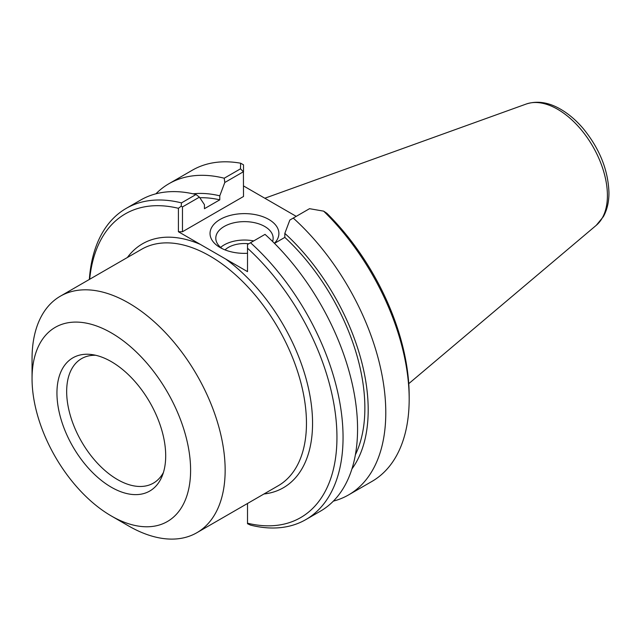 <?xml version="1.0" encoding="UTF-8"?>
<svg xmlns="http://www.w3.org/2000/svg" width="641" height="641" viewBox="0 0 641 641"><rect width="100%" height="100%" fill="white"/><g stroke="black" fill="none" stroke-linecap="round" stroke-linejoin="round"><path stroke-width="0.96" d="M263.94 493.995A140.86 81.327 -120 0 0 310.476 398.678A140.86 81.327 -120 0 0 225.656 259.02L200.256 244.357A140.86 81.327 -120 0 0 127.391 257.49M111.326 515.973L128.601 525.949A136.549 78.835 -120 0 0 196.875 532.711A136.549 78.835 -120 0 0 225.151 470.206A136.549 78.835 -120 0 0 165.554 332.791A136.549 78.835 -120 0 0 60.326 296.206A136.549 78.835 -120 0 0 32.05 358.72L32.05 378.671A112.111 64.725 -120 0 0 111.326 515.973A112.111 64.725 -120 0 0 190.601 470.206A112.111 64.725 -120 0 0 111.326 332.895A112.111 64.725 -120 0 0 32.05 378.671M89.676 279.268A175.354 101.238 60 0 1 178.406 208.301L178.406 231.738L200.256 244.357M199.415 197.148L204.439 204.679L204.439 208.694L219.783 199.832L219.783 195.817L224.799 182.493L243.412 171.748L243.508 196.491L182.469 231.738L182.469 206.931L199.415 197.148L196.002 194.511L181.491 202.893L181.179 206.186L178.406 208.301M181.491 202.893A179.664 103.73 -120 0 0 126.173 208.405A179.664 103.73 -120 0 0 89.347 279.452M225.656 259.02L247.514 271.64L247.514 248.203A175.354 101.238 60 0 1 336.95 437.346A175.354 101.238 60 0 1 247.514 523.208L247.514 503.473M305.837 519.595A179.664 103.73 -120 0 0 250.527 242.747L265.037 234.366A179.664 103.73 -120 0 1 320.356 511.214L305.837 519.595A179.664 103.73 -120 0 1 250.527 525.107L247.514 523.729L247.514 523.208M247.514 248.203L247.514 244.485L250.527 242.747M182.469 231.738L178.406 231.738M182.469 206.931L181.179 206.186M163.423 472.489A71.864 41.489 60 0 1 153.415 483.114A71.864 41.489 60 0 1 81.551 441.625A71.864 41.489 60 0 1 81.551 358.639A71.864 41.489 60 0 1 95.757 355.29M165.699 455.831A76.896 44.397 60 0 1 162.117 476.167A76.896 44.397 60 0 1 72.874 446.633A76.896 44.397 60 0 1 91.919 354.577A76.896 44.397 60 0 1 165.699 455.831M274.484 243.364L284.828 237.386L284.828 233.372L289.844 220.047L309.523 208.686L323.641 211.145A179.664 103.73 60 0 1 409.174 399.167A179.664 103.73 60 0 1 371.964 481.415L348.576 494.916A179.664 103.73 60 0 1 333.352 501.134M293.257 218.076A179.664 103.73 60 0 1 348.576 494.916M409.174 399.167L409.174 395.649A175.354 101.238 -120 0 0 326.846 213.269L323.641 211.145M155.915 193.806A179.664 103.73 60 0 1 168.912 183.727L192.3 170.226A179.664 103.73 60 0 1 240.615 163.207L240.487 168.831L224.222 178.214L224.799 182.493M243.508 171.788L243.508 164.825L240.615 163.207M168.912 183.727A179.664 103.73 60 0 1 224.222 178.214M240.487 168.831L243.412 171.748M222.339 248.724A28.677 16.554 180 0 1 215.793 238.188A28.677 16.554 180 0 1 244.461 221.634A28.677 16.554 180 0 1 273.138 238.188A28.677 16.554 180 0 1 272.569 241.465M274.412 243.292A34.422 19.871 0 0 0 264.06 217.155A34.422 19.871 0 0 0 218.036 220.76A34.422 19.871 0 0 0 220.119 247.546A34.422 19.871 0 0 0 220.127 247.546A34.422 19.871 0 0 0 247.514 253.291M253.684 240.92A28.677 16.554 0 0 0 220.632 247.394M243.508 185.93L296.222 216.362M196.002 194.511A179.664 103.73 -120 0 0 140.691 200.024L126.173 208.405M248.756 243.764A22.635 13.068 0 0 0 225.031 249.902M284.828 237.386A159.184 91.903 60 0 1 355.386 454.757M284.828 233.372A163.904 94.628 60 0 1 351.917 468.948M193.069 193.814A163.904 94.628 60 0 1 219.783 195.817M199.824 197.757A159.184 91.903 60 0 1 219.783 199.832M60.326 296.206L141.637 249.269A136.549 78.835 60 0 1 246.857 285.846A136.549 78.835 60 0 1 306.462 423.26A136.549 78.835 60 0 1 278.178 485.774L196.875 532.711M596.274 225.311L603.373 216.65C607.115 209.863 608.974 201.923 608.95 192.829C608.245 170.234 599.72 148.88 583.39 128.777C576.379 120.492 568.783 113.978 560.619 109.226C548.592 102.256 537.134 100.517 526.245 104.026A70.406 40.647 60 0 1 579.031 127.214A70.406 40.647 60 0 1 607.412 195.505A70.406 40.647 60 0 1 596.274 225.311L408.758 383.663M526.245 104.026L264.829 198.237"/></g></svg>
